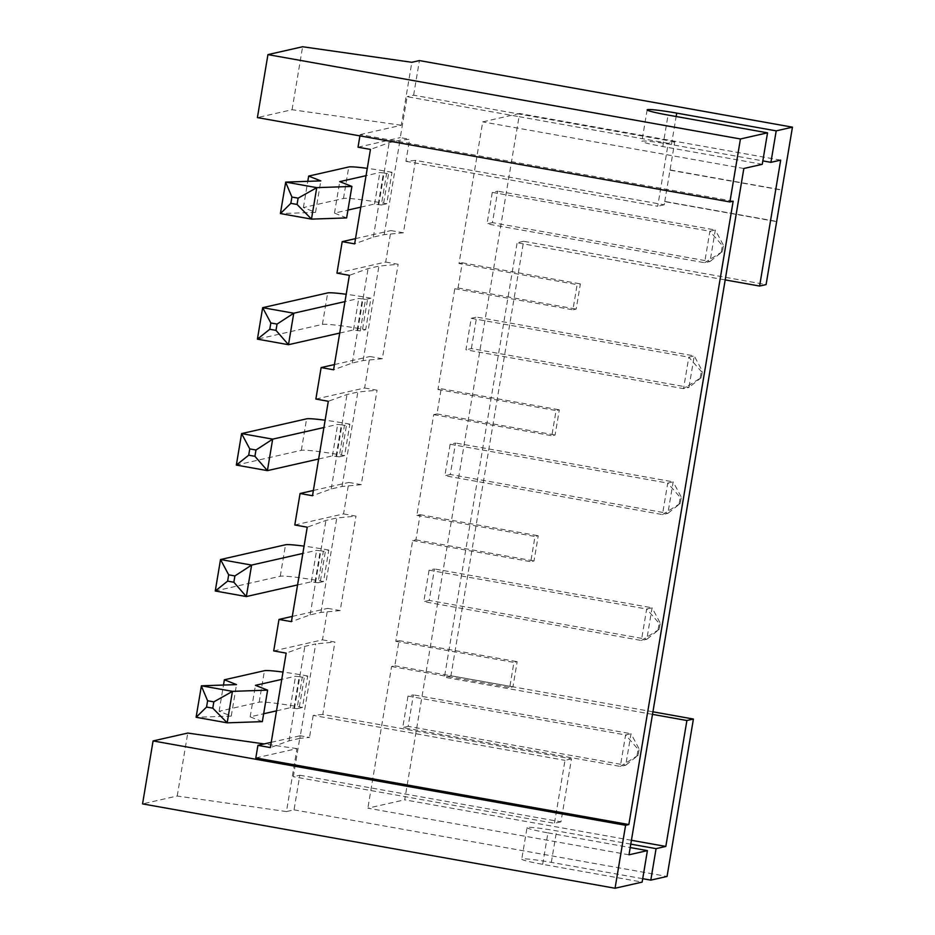 <?xml version="1.0" encoding="UTF-8"?>
<svg xmlns="http://www.w3.org/2000/svg" width="935" height="935" viewBox="0 0 935 935"><rect width="100%" height="100%" fill="white"/><g stroke="black" fill="none" stroke-linecap="round" stroke-linejoin="round"><path stroke-width="0.7" stroke-dasharray="4.67 3.51" d="M255.816 757.946L296.991 748.608L286.449 811.568L294.034 809.85L299.831 775.22L293.333 776.693L300.182 735.763L309.497 737.435L299.89 738.346L315.703 643.899L304.857 646.365L286.157 653.133M294.034 809.85L667.064 876.446M652.922 711.804L450.939 675.748L523.635 241.288L766.104 284.579M336.951 273.125L385.699 262.057L390.97 230.571L403.406 232.792L415.526 160.388L664.212 204.788L664.738 201.633L776.646 221.618M385.699 262.057L398.135 264.278L378.92 266.124L368.086 268.579L349.374 275.346M315.866 399.058L364.627 387.99L369.898 356.504L382.333 358.724L398.135 264.278M364.627 387.99L377.062 390.211L357.848 392.046L347.014 394.512L328.302 401.279M294.794 524.979L343.554 513.911L348.825 482.437L361.261 484.657L377.062 390.211M343.554 513.911L355.99 516.132L336.775 517.978L325.941 520.433L307.229 527.2M273.721 650.912L322.481 639.844L327.753 608.358L340.188 610.578L355.99 516.132M322.481 639.844L334.917 642.064L315.703 643.899M299.831 775.22L560.953 821.83L571.484 758.869L322.797 714.469L334.917 642.064M271.232 742.332L300.182 735.763M560.953 821.83L554.443 823.314L293.333 776.693M571.484 758.869L564.985 760.342L554.443 823.314M322.797 714.469L313.19 715.392L564.985 760.342M313.19 715.392L309.497 737.435M292.304 616.41L327.753 608.358M340.188 610.578L320.962 612.425L310.128 614.879L291.428 621.646M320.962 612.425L336.775 517.978M313.377 490.478L348.825 482.437M361.261 484.657L342.035 486.492L331.2 488.958L312.5 495.725M342.035 486.492L357.848 392.046M334.45 364.557L369.898 356.504M382.333 358.724L363.107 360.571L352.273 363.025L333.573 369.792M363.107 360.571L378.92 266.124M355.522 238.624L390.97 230.571M403.406 232.792L384.18 234.638L373.345 237.093L354.645 243.86M415.526 160.388L405.907 161.311L409.6 139.268L399.993 140.192L389.159 142.658L370.447 149.425M384.18 234.638L399.993 140.192M405.907 161.311L657.702 206.261L668.245 143.3L519.03 116.665L519.556 113.509L482.717 121.877L459.015 263.541L577.14 284.637L572.921 309.812L576.17 309.076L580.39 283.889L577.14 284.637M664.212 204.788L657.702 206.261M664.738 201.633L674.743 141.828L668.245 143.3M665.276 201.516L777.184 221.49M523.635 241.288L517.137 242.773L725.198 279.916M450.939 675.748L444.429 677.221L517.137 242.773M652.49 714.363L444.429 677.221M642.719 878.69L551.334 862.374A25.596 1.706 9.5 0 0 521.765 859.136A25.596 1.706 9.5 0 0 542.674 864.337L642.146 882.102M286.449 811.568L177.218 796.024L142.552 803.89M631.417 840.296L404.715 799.822L519.03 116.665L407.122 96.679L400.274 137.609L409.6 139.268M299.89 738.346L289.055 740.812L270.355 747.579M733.157 201.2L360.127 134.605L359.917 135.891M296.991 748.608L264.184 743.933M177.218 796.024L187.76 733.063M780.678 160.13L519.556 113.509M289.055 740.812L304.857 646.365M276.503 710.857L290.271 707.725L297.038 708.718L302.297 677.232L307.72 676.005L302.449 707.479L299.34 706.93A35.191 2.349 9.5 0 0 259.194 702.173L219.106 711.278L231.249 716.081L196.14 717.285M297.038 708.718L302.449 707.479M310.128 614.879L325.941 520.433M297.575 584.924L311.343 581.804L318.11 582.785L323.381 551.299L328.793 550.072L323.522 581.558L320.413 580.997A35.191 2.349 9.5 0 0 280.266 576.252L215.26 591.002M318.11 582.785L323.522 581.558M331.2 488.958L347.014 394.512M318.648 459.003L332.428 455.871L339.183 456.853L344.454 425.378L349.865 424.151L344.594 455.625L341.485 455.076A35.191 2.349 9.5 0 0 301.339 450.319L236.333 465.081M339.183 456.853L344.594 455.625M352.273 363.025L368.086 268.579M339.721 333.07L353.5 329.938L360.255 330.932L365.667 329.704L362.558 329.143A35.191 2.349 9.5 0 0 322.411 324.398L257.406 339.148M360.255 330.932L365.527 299.445L370.938 298.218L365.667 329.704M373.345 237.093L389.159 142.658M360.793 207.138L374.573 204.017L381.328 204.999L386.599 173.524L392.01 172.285L386.739 203.772L383.63 203.211A35.191 2.349 9.5 0 0 343.484 198.465L303.396 207.57L315.539 212.374L280.442 213.577M381.328 204.999L386.739 203.772M358.023 147.204L400.274 137.609M674.743 141.828L413.621 95.206L407.122 96.679M669.998 170.158L781.917 190.132M413.621 95.206L419.418 60.576M670.547 170.03L781.952 189.922M762.259 164.315L662.786 146.55A25.596 1.706 -170.5 0 1 641.878 141.349A25.596 1.706 -170.5 0 1 671.459 144.586L762.831 160.902M743.839 168.487L482.717 121.877M628.998 854.8L367.876 808.179L404.715 799.822M630.774 844.13L556.606 830.888A25.596 1.706 -170.5 0 0 527.024 827.65L521.765 859.136M542.674 864.337L547.933 832.863A25.596 1.706 -170.5 0 1 527.024 827.65M547.933 832.863L630.202 847.542M459.015 263.541L462.264 262.805L458.045 287.992L454.796 288.728L437.942 389.474L441.191 388.738L436.972 413.925L433.723 414.661L416.87 515.395L420.119 514.659L415.9 539.846L412.651 540.582L395.797 641.328L399.046 640.592L394.827 665.778L391.578 666.515L367.876 808.179M492.441 222.635L487.018 223.874L704.616 262.723L710.039 261.484L492.441 222.635L497.7 191.161L492.289 192.388L487.018 223.874M471.369 348.568L476.628 317.082L471.217 318.321L465.946 349.795L683.543 388.644L688.966 387.417L471.369 348.568L465.946 349.795M429.212 600.422L423.8 601.649L641.398 640.498L646.821 639.271L429.212 600.422L434.483 568.947L429.072 570.175L423.8 601.649M450.296 474.501L444.873 475.728L662.471 514.577L667.894 513.35L450.296 474.501L455.555 443.015L450.144 444.242L444.873 475.728M408.139 726.355L402.728 727.582L620.326 766.431L625.749 765.204L408.139 726.355L413.41 694.869L407.999 696.096L402.728 727.582M360.127 134.605L401.302 125.255L411.832 62.294M401.302 125.255L292.071 109.711L257.406 117.588M307.72 676.005L304.611 675.444A35.191 2.349 9.5 0 0 282.989 672.066M293.929 708.157L299.2 676.671L302.297 677.232M299.2 676.671L295.542 676.25L281.774 679.371M262.338 721.633L250.183 716.829L263.658 713.767M328.793 550.072L325.684 549.523A35.191 2.349 9.5 0 0 304.062 546.133M315.001 582.236L320.273 550.75L323.381 551.299M320.273 550.75L316.614 550.318L302.846 553.438M349.865 424.151L346.756 423.59A35.191 2.349 9.5 0 0 325.135 420.212M336.074 456.303L341.345 424.817L344.454 425.378M341.345 424.817L337.687 424.385L323.919 427.517M370.938 298.218L367.829 297.657A35.191 2.349 9.5 0 0 346.207 294.28M357.147 330.371L362.418 298.896L365.527 299.445M362.418 298.896L358.759 298.464L344.992 301.584M392.01 172.285L388.902 171.736A35.191 2.349 9.5 0 0 367.28 168.358M378.219 204.449L383.49 172.963L386.599 173.524M383.49 172.963L379.832 172.531L366.064 175.663M346.628 217.925L334.485 213.11L347.949 210.059M292.071 109.711L302.613 46.75M454.796 288.728L572.921 309.812M437.942 389.474L556.068 410.558L551.849 435.745L555.098 435.009L559.317 409.822L556.068 410.558M433.723 414.661L551.849 435.745M416.87 515.395L534.995 536.491L530.776 561.678L534.025 560.942L538.244 535.755L534.995 536.491M412.651 540.582L530.776 561.678M395.797 641.328L513.923 662.412L509.704 687.599L512.953 686.863L517.172 661.676L513.923 662.412M391.578 666.515L509.704 687.599M394.827 665.778L512.953 686.863M399.046 640.592L517.172 661.676M415.9 539.846L534.025 560.942M462.264 262.805L580.39 283.889M420.119 514.659L538.244 535.755M458.045 287.992L576.17 309.076M436.972 413.925L555.098 435.009M441.191 388.738L559.317 409.822M492.289 192.388L709.887 231.237L715.31 230.01L497.7 191.161M722.416 251.608L704.616 262.723L709.887 231.237L722.381 245.554L723.468 245.309L715.31 230.01L710.039 261.484L722.416 251.608L723.468 245.309M471.217 318.321L688.814 357.17L694.237 355.931L476.628 317.082M701.344 377.541L688.966 387.417L694.237 355.931L702.395 371.242L701.308 371.487L688.814 357.17L683.543 388.644L701.344 377.541L702.395 371.242M429.072 570.175L646.669 609.024L652.081 607.797L434.483 568.947M659.187 629.395L641.398 640.498L646.669 609.024L659.163 623.341L660.25 623.096L652.081 607.797L646.821 639.271L659.187 629.395L660.25 623.096M450.144 444.242L667.742 483.091L673.165 481.864L455.555 443.015M680.271 503.462L662.471 514.577L667.742 483.091L680.236 497.408L681.323 497.163L673.165 481.864L667.894 513.35L680.271 503.462L681.323 497.163M407.999 696.096L625.597 734.945L631.008 733.718L413.41 694.869M638.114 755.316L620.326 766.431L625.597 734.945L638.091 749.274L639.178 749.029L631.008 733.718L625.749 765.204L638.114 755.316L639.178 749.029M219.106 711.278L223.488 685.051M231.249 716.081L236.52 684.607M250.183 716.829L255.454 685.343M303.396 207.57L307.779 181.332M315.539 212.374L320.81 180.887M334.485 213.11L339.744 181.635M721.329 251.854L722.381 245.554M700.257 377.787L701.308 371.487M658.111 629.641L659.163 623.341M679.184 503.708L680.236 497.408M637.039 755.562L638.091 749.274M671.459 144.586L676.145 116.513M551.334 862.374L556.606 830.888M299.34 706.93L304.611 675.444M320.413 580.997L325.684 549.523M341.485 455.076L346.756 423.59M362.558 329.143L367.829 297.657M383.63 203.211L388.902 171.736M662.786 146.55L668.058 115.063M259.194 702.173L264.453 670.699M290.271 707.725L295.542 676.25M280.266 576.252L285.526 544.766M311.343 581.804L316.614 550.318M301.339 450.319L306.61 418.833M332.428 455.871L337.687 424.385M322.411 324.398L327.682 292.912M353.5 329.938L358.759 298.464M343.484 198.465L348.755 166.979M374.573 204.017L379.832 172.531M647.149 109.862L641.878 141.349"/><path stroke-width="1.4" d="M693.408 719.038L686.898 720.511L665.825 846.432L656.078 848.653L650.807 880.127L667.064 876.446L693.408 719.038L652.922 711.804M725.198 279.916L759.606 286.052L766.104 284.579L792.448 127.172L776.202 130.865L676.718 113.1A25.596 1.706 -170.5 0 0 647.149 109.862A25.596 1.706 -170.5 0 0 668.058 115.063L767.53 132.828L740.438 138.976L267.936 54.616L302.613 46.75L411.832 62.294L419.418 60.576L792.448 127.172M359.917 135.891L358.023 147.204L370.447 149.425L354.645 243.86L342.21 241.651L336.951 273.125L349.374 275.346L333.573 369.792L321.137 367.572L315.866 399.058L328.302 401.279L312.5 495.725L300.065 493.505L294.794 524.979L307.229 527.2L291.428 621.646L278.992 619.426L273.721 650.912L286.157 653.133L270.355 747.579L257.92 745.359L255.816 757.946L628.846 824.553L733.157 201.2L729.908 201.937L740.438 138.976M257.92 745.359L271.232 742.332M278.992 619.426L292.304 616.41M300.065 493.505L313.377 490.478M321.137 367.572L334.45 364.557M342.21 241.651L355.522 238.624M759.606 286.052L780.678 160.13L770.931 162.339L776.202 130.865M686.898 720.511L652.49 714.363M650.807 880.127L642.719 878.69M264.184 743.933L187.76 733.063L153.083 740.929L142.552 803.89L615.055 888.25L642.146 882.102L647.406 850.616L628.998 854.8L743.839 168.487L762.259 164.315L767.53 132.828M153.083 740.929L625.597 825.289L628.846 824.553M665.825 846.432L631.417 840.296M762.831 160.902L770.931 162.339M656.078 848.653L630.774 844.13M630.202 847.542L647.406 850.616M615.055 888.25L625.597 825.289M267.936 54.616L257.406 117.588L729.908 201.937M282.989 672.066A35.191 2.349 9.5 0 0 264.453 670.699L224.365 679.792L236.52 684.607L201.411 685.799L232.499 691.351L267.609 690.147L255.454 685.343L281.774 679.371M263.658 713.767L276.503 710.857M227.228 722.837L212.771 708.169L206.553 707.059L196.14 717.285L227.228 722.837L262.338 721.633L267.609 690.147M304.062 546.133A35.191 2.349 9.5 0 0 285.526 544.766L220.52 559.527L251.608 565.079L302.846 553.438M227.626 581.126L228.678 574.826L234.895 575.937L251.608 565.079L246.337 596.553L233.844 582.236L227.626 581.126L215.26 591.002L246.337 596.553L297.575 584.924M325.135 420.212A35.191 2.349 9.5 0 0 306.61 418.833L241.592 433.595L272.681 439.146L323.919 427.517M248.698 455.193L249.762 448.905L255.968 450.016L272.681 439.146L267.41 470.632L254.916 456.303L248.698 455.193L236.333 465.081L267.41 470.632L318.648 459.003M346.207 294.28A35.191 2.349 9.5 0 0 327.682 292.912L262.665 307.673L293.754 313.213L288.483 344.699L275.989 330.382L269.771 329.272L257.406 339.148L288.483 344.699L339.721 333.07M269.771 329.272L270.834 322.972L277.052 324.083L293.754 313.213L344.992 301.584M367.28 168.358A35.191 2.349 9.5 0 0 348.755 166.979L308.667 176.084L320.81 180.887L285.701 182.091L316.79 187.643L351.899 186.439L339.744 181.635L366.064 175.663M347.949 210.059L360.793 207.138M311.519 219.117L297.061 204.449L290.843 203.339L280.442 213.577L311.519 219.117L346.628 217.925L351.899 186.439M223.488 685.051L224.365 679.792M196.116 717.133L201.411 685.799M206.553 707.059L207.605 700.759L213.823 701.869L232.499 691.351M207.605 700.759L201.341 685.963M227.205 722.685L232.418 691.514M215.26 591.002L220.52 559.527L228.678 574.826M236.333 465.081L241.592 433.595L249.762 448.905M257.406 339.148L262.665 307.673L270.834 322.972M307.779 181.332L308.667 176.084M280.418 213.425L285.701 182.091M290.843 203.339L291.907 197.04L298.125 198.15L316.79 187.643M291.907 197.04L285.631 182.243M311.495 218.965L316.72 187.795M212.771 708.169L213.823 701.869M233.844 582.236L234.895 575.937M254.916 456.303L255.968 450.016M275.989 330.382L277.052 324.083M297.061 204.449L298.125 198.15M676.145 116.513L676.718 113.1"/></g></svg>
